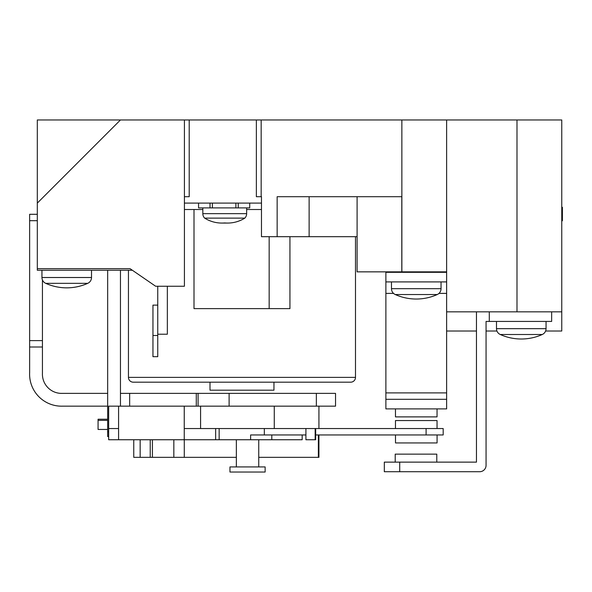 <?xml version="1.0" encoding="UTF-8"?>
<svg xmlns="http://www.w3.org/2000/svg" width="592" height="592" viewBox="0 0 592 592"><rect width="100%" height="100%" fill="white"/><g stroke="black" fill="none" stroke-linecap="round" stroke-linejoin="round"><path stroke-width="0.89" d="M437.044 408.894L437.044 416.886L395.471 416.886L395.471 408.894M391.475 281.91L391.475 288.696A6.394 6.394 0 0 0 395.249 294.527L437.266 294.527A6.394 6.394 0 0 0 441.04 288.696L441.04 281.91M393.517 293.388L385.88 293.388L385.88 272.32L446.634 272.32L446.634 119.961L184.415 119.961L184.415 286.247L155.637 286.247L130.048 268.657L37.311 268.657L37.311 270.255L132.379 270.255M157.753 286.247L157.753 334.214L167.344 334.214L167.344 286.247M91.516 270.255L91.516 277.507A6.394 6.394 0 0 1 87.742 283.339A51.215 51.215 0 0 1 45.725 283.339A6.394 6.394 0 0 1 41.951 277.507L41.951 270.255M87.742 283.339L45.725 283.339M249.72 203.1L249.72 207.896L210.019 207.896L210.019 203.1L184.415 203.1M261.479 203.1L210.019 203.1M235.89 207.896L235.89 203.1M212.387 207.896L212.387 203.1M210.019 207.896L198.557 207.896L198.557 203.1M244.829 218.122L204.64 218.122A32.575 32.575 0 0 0 224.738 222.94A32.575 32.575 0 0 0 244.829 218.122A6.394 6.394 0 0 0 246.642 213.653L202.827 213.653A6.394 6.394 0 0 0 204.64 218.122M202.827 207.896L202.827 213.653M246.642 207.896L246.642 213.653M152.951 335.501L157.753 335.501L157.753 356.68L152.951 356.68L152.951 305.124L157.753 305.124M157.753 335.501L157.753 334.214M265.135 472.039L229.962 472.039L229.962 466.925L265.135 466.925L265.135 472.039M258.741 466.925L258.741 439.745M236.356 466.925L236.356 439.745M426.099 434.95L426.099 428.549L443.186 428.549L443.186 434.95L315.677 434.95M315.677 428.549L315.677 439.745L315.166 439.745L315.166 428.549L305.909 428.549L305.909 434.95L264.335 434.95L264.335 428.549L184.245 428.549L184.253 406.164L108.662 406.164L108.662 439.745L118.578 439.745L118.578 406.164M426.099 428.549L315.166 428.549M305.909 428.549L264.335 428.549M437.044 428.549L437.044 420.557L395.471 420.557L395.471 428.549M302.172 434.95L302.172 439.745L271.795 439.745L271.795 434.95L250.616 434.95L250.616 439.745L219.151 439.745L219.151 428.549M271.795 439.745L250.616 439.745M395.5 434.95L395.5 442.942L437.074 442.942L437.074 434.95M436.785 462.13L436.785 454.131L395.212 454.131L395.212 462.13M521.271 334.502L500.262 334.502A51.215 51.215 0 0 0 542.279 334.502L521.271 334.502M496.488 321.426L496.488 328.671A6.394 6.394 0 0 0 500.262 334.502M546.053 321.426L546.053 328.671A6.394 6.394 0 0 1 542.279 334.502M107.663 393.377L62.382 393.377A19.188 19.188 0 0 1 42.439 373.308L42.439 347.008L29.644 347.008L29.644 372.509A31.975 31.975 0 0 0 62.382 406.164L107.663 406.164M29.644 362.992L29.644 372.509A31.975 31.975 0 0 0 58.904 406.068L60.776 406.164A31.975 31.975 0 0 0 62.382 406.164L70.914 406.164M184.282 439.745L184.282 457.335L236.356 457.335M273.955 382.18L273.955 390.18L209.997 390.18L209.997 382.18M128.449 270.255L128.449 377.385A4.795 4.795 0 0 0 133.252 382.18L350.701 382.18A4.795 4.795 0 0 0 355.496 377.385L355.496 236.682M202.827 209.501L194.006 209.501L194.006 308.632L289.939 308.632L289.939 236.682M194.006 209.501L184.415 209.501M357.094 236.682L261.479 236.682L261.479 196.707L256.366 196.707L256.366 119.961M385.88 293.388L385.88 392.903L446.634 392.903L446.634 311.829L561.764 311.829L561.764 119.961L446.634 119.961M446.634 392.903L446.634 408.894L385.88 408.894L385.88 399.304L446.634 399.304M446.634 272.32L446.634 281.91L385.88 281.91M385.88 392.903L385.88 399.304M438.998 293.388L446.634 293.388M446.634 311.829L446.634 281.91M545.609 331.017L561.764 331.017L561.764 311.829M120.457 119.961L37.311 119.961L37.311 203.1L120.457 119.961L184.415 119.961M29.644 347.008L29.644 340.607L42.439 340.607L42.439 347.008M37.311 268.657L37.311 203.1M184.415 196.707L189.211 196.707L189.211 119.961M446.634 271.854L401.805 271.854L401.805 196.707L277.152 196.707L277.152 236.682M401.805 271.854L357.094 271.854L357.094 196.707M261.161 119.961L261.161 196.707M305.909 434.95L305.909 439.745L315.166 439.745M219.151 439.745L118.578 439.745M318.363 434.95L318.363 457.335L318.925 457.335L318.925 434.95M316.35 406.164L316.35 393.377L335.538 393.377L335.538 406.164L200.584 406.164L200.584 428.549L184.253 428.549L184.245 439.745M261.479 209.501L246.642 209.501M269.16 308.632L269.16 236.682M108.662 436.548L107.663 436.548L108.662 436.548L107.663 436.548L107.663 270.255M120.457 406.164L120.457 270.255M62.382 393.377L60.821 393.377M316.35 393.377L120.457 393.377M229.111 406.164L229.111 393.377M129.655 406.164L129.655 393.377M107.663 419.232L98.072 419.232L98.072 420.372L107.663 420.372M107.663 429.452L98.072 429.452L98.072 420.372M200.584 406.164L184.253 406.164M318.925 428.549L318.925 406.164M274.274 428.549L274.274 406.164M150.227 439.745L150.227 457.335L133.755 457.335L133.755 439.745M150.227 457.335L184.282 457.335M258.741 457.335L318.363 457.335M173.841 439.745L173.841 457.335M152.41 439.745L152.41 457.335M29.644 340.607L29.644 214.297L37.311 214.297L29.644 214.297M42.439 340.607L42.439 279.949M496.932 331.017L486.062 331.017L486.062 465.327L486.062 321.426L489.295 321.426L489.295 311.829M476.464 331.017L446.634 331.017M399.718 471.72L384.319 471.72L384.319 462.13L399.718 462.13L399.718 471.72L479.668 471.72L399.718 471.72L399.718 462.13L476.464 462.13L476.464 311.829M551.648 311.829L551.648 321.426L489.295 321.426M479.668 471.72A6.394 6.394 0 0 0 486.062 465.327M561.764 207.296L562.4 207.296L562.4 220.772L561.764 220.772M562.4 220.609L561.764 220.609M562.4 207.466L561.764 207.466M391.475 288.696L441.04 288.696M91.516 277.507L41.951 277.507M546.053 328.671L496.488 328.671M128.449 377.385L355.496 377.385M309.128 236.682L309.128 196.707M516.994 311.829L516.994 119.961M401.864 271.854L401.864 119.961M215.643 439.745L215.643 428.549M118.578 428.549L108.662 428.549M107.663 431.746L108.662 431.746M198.091 406.164L198.091 393.377M196.278 406.164L196.278 393.377M140.149 457.335L140.149 439.745M37.311 220.69L29.644 220.69M395.249 294.527A51.215 51.215 0 0 0 437.266 294.527M238.25 207.896L238.25 203.1M221.889 223.058L227.58 223.058"/></g></svg>
